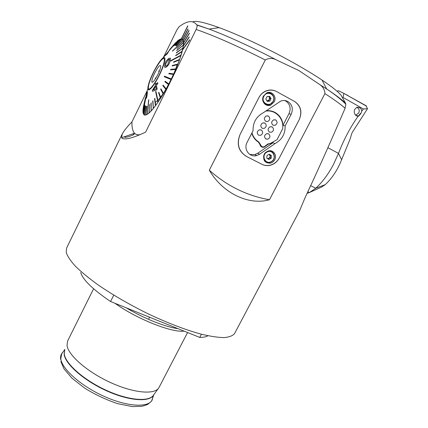 <?xml version="1.0" encoding="UTF-8"?>
<svg xmlns="http://www.w3.org/2000/svg" width="428" height="428" viewBox="0 0 428 428"><rect width="100%" height="100%" fill="white"/><g stroke="black" fill="none" stroke-linecap="round" stroke-linejoin="round"><path stroke-width="0.64" d="M159.125 387.254L158.895 387.682C154.931 394.916 133.916 393.246 110.702 382.632C87.483 372.098 68.266 355.304 67.035 345.514L67.554 341.137L93.588 288.756M113.768 295.133L110.563 301.521C92.748 289.398 82.797 279.725 80.715 272.502M124.746 137.228C125.5 137.886 133.675 135.146 134.226 134.13L132.573 133.921L125.613 136.329L124.746 137.228M181.349 38.82L187.673 25.921L181.376 38.836L177.695 40.756M182.537 39.215L187.983 28.927L182.537 39.215L181.558 38.836M183.291 40.478L182.686 39.349M183.28 40.5L188.978 30.474L183.28 40.5M183.575 42.623L183.366 40.751M183.553 42.661L189.374 33.154L183.553 42.661M183.371 45.619L183.575 43.025M183.334 45.668L189.144 36.931L183.334 45.668M182.67 49.407L183.296 46.144M182.628 49.461L189.695 39.772L182.628 49.461M142.973 111.606L143.016 109.809L143.043 112.757L144.161 114.955C147.553 116.122 153.877 109.22 163.132 94.251C171.687 79.929 179.851 61.29 182.521 50.033M192.766 21.876C195.596 20.394 204.391 22.32 219.147 27.643C240.092 35.273 272.347 50.638 298.016 65.356C307.213 70.615 315.222 75.521 322.043 80.073C331.823 86.643 338.19 91.731 341.153 95.348L345.482 103.078L345.829 104.234L345.107 108.263C330.17 142.957 316.971 172.441 305.506 196.703L299.52 210.892M163.929 56.426L176.673 30.329C178.144 27.799 179.305 26.354 180.145 25.996C187.603 20.619 193.13 20.228 196.736 24.819L196.891 25.086C197.394 25.493 197.137 26.948 196.136 29.452C214.112 35.658 237.171 45.833 265.301 59.974L209.308 170.21C222.646 193.312 248.893 205.697 269.474 199.742L324.932 93.604C334.156 99.574 340.881 104.459 345.107 108.263M265.301 59.974C269.051 57.866 272.936 57.941 276.948 60.193L298.937 70.577L318.785 83.931C322.605 86.135 324.654 89.356 324.932 93.604M146.916 91.255L131.963 121.878C127.33 126.618 124.104 130.631 122.274 133.911L121.595 137.714L121.943 138.207C124.971 140.1 132.857 138.084 145.611 132.15L196.136 29.452M163.849 56.582L163.517 57.266M246.368 156.391C238.423 151.25 236.326 143.931 240.076 134.435L258.854 97.643C260.433 94.631 262.706 92.448 265.676 91.094C269.405 89.543 272.994 89.671 276.451 91.474L294.619 101.479C300.879 105.882 302.43 111.906 299.274 119.556L279.216 158.114C277.135 161.902 274.091 164.304 270.084 165.315C267.259 165.925 264.59 165.604 262.075 164.363L246.014 156.204M146.05 96.91L144.402 102.399M144.273 102.881L143.476 106.412M143.327 107.225L143.027 109.466M131.963 121.878C131.781 127.346 132.648 131.129 134.558 133.236C135.874 134.633 137.714 135.093 140.068 134.606M207.949 335.761C206.168 336.863 203.439 337.419 199.764 337.43L110.563 301.521M201.438 334.225L199.764 337.43M184.072 331.112C171.906 332.866 136.484 318.855 115.036 303.318M181.531 38.825L187.86 25.91M182.66 39.339L188.117 29.04M183.345 40.735L189.048 30.704M183.553 43.014L189.379 33.496M189.358 33.486L189.353 33.138M183.27 46.128L189.08 37.386M189.053 37.375L189.117 36.915M182.494 50.023L189.567 40.334M189.54 40.318L189.668 39.761M209.308 170.21C227.081 186.009 247.138 195.853 269.474 199.742M165.529 65.955L165.93 63.424L168.627 59.273L165.887 63.467L165.529 65.955L166.449 66.046L167.658 64.858L169.472 59.321L168.627 59.273M166.187 67.094L164.62 67.1L164.898 63.954C165.529 61.691 166.904 59.813 169.023 58.32L170.478 58.203L169.953 61.274C169.44 63.585 168.183 65.527 166.187 67.094L166.214 67.11C168.193 65.559 169.451 63.617 169.98 61.284L170.451 58.144M170.697 61.049L180.851 55.57L180.991 55.132L170.836 60.61L170.724 61.06L180.878 55.587L179.589 59.438L173.72 61.846L173.549 62.317L179.418 59.915L177.871 64.056L172.35 65.495L172.152 65.998L177.647 64.548L177.845 64.04M173.549 62.317L179.391 59.904L179.562 59.428M177.647 64.548L175.892 68.903L170.783 69.336L170.558 69.855L175.641 69.416L175.865 68.892M175.641 69.416L173.688 73.905L169.039 73.284L168.798 73.819L173.415 74.424L173.661 73.889M173.415 74.424L171.296 78.955L164.454 76.195L164.197 76.724L171.007 79.48L171.27 78.939M171.007 79.48L168.771 83.968L165.155 81.25L164.887 81.775L168.466 84.482L168.739 83.958M168.466 84.482L166.144 88.853L163.089 85.124L162.811 85.627L165.834 89.35L166.118 88.837M165.834 89.35L163.48 93.518L160.982 88.831L160.703 89.308L163.17 93.983L163.453 93.502M163.17 93.983L160.816 97.878L158.879 92.304L160.816 97.878M158.879 92.304L158.601 92.748L160.511 98.306L160.789 97.862M160.511 98.306L158.183 101.848L155.92 91.303L155.653 91.699L157.911 102.244L158.183 101.848M157.911 102.244L155.669 105.384L154.829 98.333L154.572 98.681L155.412 105.732L155.669 105.384M155.412 105.732L153.299 108.423L152.705 101.083L153.299 108.423M153.058 108.717L151.111 110.922L150.977 103.057L151.111 110.922M150.886 111.157L149.131 112.848L149.618 104.4L149.158 112.858M149.618 104.4L149.131 112.848M148.933 113.019L147.393 114.174L148.612 99.868L147.393 114.174M147.227 114.281L145.921 114.897L146.9 106.198L145.921 114.897M145.782 114.939L144.734 115.02L145.969 106.283L144.734 115.02M144.627 114.993L143.84 114.544L145.279 105.898L143.84 114.544M143.765 114.447L143.252 113.495L144.894 105.197L143.278 113.511M144.873 105.186L143.252 113.495M143.214 113.308L142.968 111.901L145.739 98.408L142.968 111.901M142.989 109.798L144.659 102.051M143.054 109.343L144.937 99.959L143.31 107.214M143.498 106.299L145.472 97.536M149.516 82.042C153.085 70.711 164.063 53.853 164.4 59.455C164.523 60.621 164.154 62.542 163.293 65.222C159.66 76.928 148.479 93.818 148.318 88.109C148.19 86.884 148.586 84.862 149.516 82.042M183.243 40.874L172.447 51.023L183.243 40.874L183.462 42.506L176.892 48.583L183.435 42.495M177.695 40.751L168.857 50.975L177.695 40.751L179.118 39.745M146.226 95.342L147.098 90.987M146.199 95.332L147.104 91.068L146.494 94.775L147.146 93.293L146.092 98.269C146.28 98.558 146.579 97.841 146.975 96.118L147.221 91.565M147.43 91.929L147.002 96.134L146.189 98.36M147.109 93.17L146.558 95.037M157.788 83.54L156.375 85.386L157.14 88.954L156.509 89.843L152.47 91.314L156.536 89.853L157.167 88.971L156.397 85.402L157.814 83.551L157.579 82.54L157.814 83.551M156.177 84.359L155.926 83.278L156.161 84.386L157.579 82.54M163.769 64.639C161.404 72 155.664 82.93 151.758 87.569C147.692 91.897 146.783 90.265 149.046 82.674L149.078 82.583C151.849 73.985 159.179 60.851 162.801 58.106C165.304 56.336 165.625 58.513 163.769 64.639M144.937 99.959L143.332 107.23M145.739 98.408L142.995 111.917M145.279 105.898L143.867 114.56M146.082 106.299L144.76 115.03M147.045 106.149L145.948 114.913M148.784 99.751L147.419 114.19M151.202 102.822L151.138 110.938M152.946 100.789L153.326 108.439M154.829 98.333L155.696 105.4M155.92 91.303L158.21 101.859M160.982 88.831L163.48 93.518M163.089 85.124L166.144 88.853M165.155 81.25L168.771 83.968M171.034 79.496L164.197 76.724M173.442 74.44L168.798 73.819M175.667 69.432L170.558 69.855M177.674 64.558L172.152 65.998M164.855 67.335L166.214 67.11M182.002 51.622L182.103 51.232L175.764 55.34L175.657 55.736L182.002 51.622L180.991 55.132M182.028 51.638L175.657 55.736M182.82 48.134L176.406 52.601L182.82 48.134L182.103 51.232M182.847 48.145L176.336 52.944M183.302 45.149L176.78 50.258L183.302 45.149L182.89 47.786M183.328 45.165L176.748 50.547M183.441 42.72L183.334 44.86M183.468 42.73L176.892 48.583M183.27 40.89L172.479 51.189M182.713 39.633L176.315 45.951L182.713 39.633L183.2 40.713M182.74 39.649L176.389 46.053M180.739 38.996L174.752 45.491L180.739 38.996L181.761 38.985L175.753 45.512L181.873 39.012L182.638 39.537M181.9 39.023L175.651 45.475M180.766 39.012L174.752 45.491M179.337 39.585L173.634 45.978L179.337 39.585L180.579 39.06M179.364 39.601L173.634 45.978M177.716 40.767L168.857 50.975M175.86 42.479L170.847 48.327L175.86 42.479M173.8 44.694L169.215 50.135M163.469 56.972L167.097 54.04L168.579 51.708L167.07 54.03L163.469 56.972L168.579 51.708M175.838 42.468L170.847 48.327M181.697 42.254L182.034 42.072M147.398 89.719L145.927 96.573M152.448 91.303L152.282 90.49L155.524 85.263L155.289 84.156L155.926 83.278M153.406 89.869L156.295 88.842L155.739 86.269L153.406 89.869M153.449 89.853L155.722 86.338M164.406 59.487L164.368 59.508C164.079 55.677 158.002 63.216 153.315 72.974C149.918 80.1 148.265 85.129 148.35 88.05C148.58 91.779 154.497 84.723 159.36 74.665C162.79 67.453 164.459 62.402 164.368 59.513L164.411 59.529M154.594 73.332C152.507 77.741 151.603 80.651 151.87 82.064C152.855 82.807 154.893 80.213 157.986 74.279C159.724 70.641 160.661 67.94 160.8 66.163C160.233 64.179 158.162 66.57 154.594 73.332M155.722 78.388L155.193 78.11L156.177 77.639M158.991 72.097L158.751 70.834L159.376 71.166M274.749 159.74C277.339 155.225 273.182 149.436 268.372 150.95L265.975 152.191L264.236 154.342C262.674 160.179 264.734 163.127 270.421 163.175C272.32 162.683 273.765 161.543 274.749 159.74M271.834 151.763L270.913 150.838M274.209 101.875C277.109 96.803 271.839 90.394 266.751 92.892L263.466 96.027C260.625 101.056 265.724 107.348 270.737 105.079L274.209 101.875M270.378 93.218L269.1 92.384M266.205 111.061L265.756 111.066M275.038 143.605C281.918 139.822 285.289 133.937 285.15 125.944L291.184 114.292C293.405 108.873 292.297 104.603 287.851 101.495C285.578 100.307 283.197 100.179 280.704 101.11L263.236 112.794C256.222 116.641 252.836 122.611 253.071 130.711L247.079 142.406C243.243 149.217 249.594 157.793 256.698 155.567L259.625 154.214L275.038 143.605L273 142.754L268.137 144.231L264.028 147.221C261.856 147.574 260.492 146.665 259.935 144.498L258.41 142.117C255.163 140.047 252.959 137.078 251.787 133.22M266.221 110.75C269.346 110.408 272.272 110.959 274.99 112.398C279.762 115.175 282.437 119.455 283.02 125.233L289.002 113.677C291.206 108.295 290.098 104.063 285.685 100.976L284.722 100.527M273.562 112.061L271.293 111.013M258.71 97.926L240.215 134.157C236.4 143.835 238.535 151.287 246.619 156.52L261.824 164.234C264.397 165.508 267.131 165.829 270.02 165.208C274.118 164.175 277.232 161.72 279.356 157.841L299.135 119.829C302.361 112.008 300.772 105.844 294.368 101.34L276.702 91.613C273.176 89.773 269.506 89.645 265.692 91.223C262.653 92.609 260.326 94.845 258.71 97.926M249.749 154.422L254.799 154.62L257.704 153.278L273 142.754M283.02 125.233L285.15 125.944M261.048 146.569L261.54 146.601M270.967 90.014L271.256 90.126M268.303 162.469L267.029 162.934M265.868 104.833L267.388 104.7M265.467 161.987L266.772 162.126M268.324 133.713L266.607 133.67C264.14 135.259 263.91 137.035 265.916 138.988L267.848 139.164C270.352 137.591 270.598 135.815 268.581 133.83L266.612 133.67C264.146 135.264 263.916 137.035 265.922 138.988L266.125 139.084M271.812 126.774L270.132 126.763C267.698 128.373 267.479 130.149 269.474 132.092L271.448 132.257C273.915 130.668 274.15 128.892 272.149 126.923L270.138 126.768C267.698 128.373 267.484 130.149 269.48 132.092L269.758 132.215M275.723 119.99L273.669 119.845C271.266 121.472 271.058 123.248 273.048 125.179L275.054 125.334C277.488 123.729 277.713 121.948 275.723 119.99M275.311 119.819L273.663 119.845C271.261 121.466 271.052 123.248 273.043 125.174L273.396 125.329M268.014 115.913L266.323 115.961C263.953 117.609 263.766 119.391 265.761 121.306L267.826 121.45C270.234 119.824 270.437 118.037 268.442 116.095L266.328 115.961C263.958 117.609 263.771 119.391 265.761 121.306L266.13 121.461M261.294 130L259.266 129.85C256.827 131.466 256.613 133.242 258.63 135.184L260.609 135.344C263.086 133.75 263.316 131.968 261.294 130M261.021 129.877L259.261 129.845C256.821 131.466 256.607 133.242 258.624 135.178M264.862 123.055L262.792 122.916C260.385 124.548 260.187 126.324 262.193 128.256L264.215 128.405C266.655 126.795 266.874 125.013 264.862 123.055M264.509 122.906L262.787 122.911C260.379 124.543 260.181 126.324 262.187 128.25L262.482 128.384M251.985 132.83C253.125 136.832 255.382 139.881 258.753 141.968L261.808 146.718L263.974 146.932L267.88 143.969L270.357 143.444L277.023 139.678L282.63 128.855C284.267 118.722 275.413 109.322 265.66 111.136M271.218 111.312L268.795 110.665M268.003 158.949L269.009 158.414L270.298 156.466L269.175 154.294L271.438 155.61L271.17 158.274L268.838 159.521L266.772 158.103L267.035 155.439L269.373 154.187L271.438 155.61M264.616 161.056L265.488 161.372M270.464 151.25L269.645 150.752M270.432 155.139L270.17 157.793L271.17 158.274M267.554 158.638L270.17 157.793M266.986 101.029L268.757 100.917L269.394 99.676L269.362 97.284L268.506 96.444M264.713 104.02L265.788 104.213M267.168 101.345L265.831 99.029L267.104 96.535L269.72 96.37L271.052 98.686L269.779 101.174L267.168 101.345M268.752 92.913L267.682 92.571M268.87 96.423L270.025 98.44L271.052 98.686M266.954 100.971L269.394 99.676L270.025 98.44M268.757 100.917L269.779 101.174M310.257 192.161L321.76 186.966L325.285 184.607C332.176 178.144 337.622 169.846 341.614 159.714L349.944 139.485L352.078 132.696L367.502 108.696L366.181 105.984L343.871 93.395L338.484 90.736L337.055 91.244M358.065 116.282C354.951 115.539 353.753 113.35 354.475 109.712L356.775 107.321C359.729 107.102 361.409 108.364 361.804 111.098L360.874 113.554L358.76 116.02L358.065 116.282C350.232 127.421 343.705 139.79 338.495 153.39L327.88 147.708M307.069 193.381L309.396 192.552L315.762 188.261C322.279 182.237 328.126 174.426 333.31 164.823L338.495 153.39L341.614 159.714M367.502 108.696L363.399 109.001L343.079 97.466L343.871 93.395M363.399 109.001L361.804 111.098M343.079 97.466L342.544 97.702M340.314 98.681L340.003 98.82M360.413 113.457L358.332 116.218M347.921 95.679L366.416 105.909L366.25 106.123M348.018 95.556L345.321 94.213M356.808 107.31C359.124 108.439 359.766 110.338 358.728 113.008L355.598 115.228M357.203 115.694L356.69 115.977M153.882 394.573C150.549 402.304 130.144 401.352 107.246 391.112C84.343 380.957 65.227 364.153 64.114 354.218L64.815 349.515M177.952 328.651C165.465 327.056 143.712 318.389 126.292 307.85M234.672 333.348L234.539 333.605C232.682 335.846 229.114 337.178 223.844 337.601C217.595 337.446 209.806 336.237 200.481 333.979C185.19 329.715 168.054 323.151 149.067 314.275C130.075 304.961 113.035 295.133 97.948 284.786C88.805 278.147 81.283 271.957 75.382 266.211C70.518 260.845 67.458 256.254 66.201 252.429L66.613 248.042L122.039 134.387M158.253 388.57L153.722 394.851C149.688 402.122 129.106 400.71 106.545 390.438C83.974 380.235 65.377 363.736 64.259 353.94L64.805 349.548M152.973 395.986L152.288 399.752C148.848 407.804 127.977 407.017 104.614 396.596C81.234 386.265 61.809 369 60.787 358.734L61.712 353.603L62.6 352.415M196.736 24.819L209.099 29.077C228.525 36.423 251.145 46.791 276.948 60.193M318.785 83.931L326.671 88.981C335.333 94.716 341.603 99.414 345.482 103.078M176.941 65.318L175.715 68.903M175.512 69.443L174.159 72.867M165.861 89.361L163.373 93.309M163.057 93.775L160.586 97.204M160.27 97.611L157.879 100.329M157.563 100.633L155.327 102.281M268.752 105.497L267.254 105.358M257.704 153.278L259.625 154.214M289.002 113.677L291.184 114.292M268.035 143.926L268.538 144.145M265.825 145.606L266.093 145.723M245.849 156.113L246.266 156.332M258.753 141.968L257.233 141.304M260.203 144.306L259.866 144.156M269.843 162.34L271.229 161.821L269.843 162.34C263.857 164.047 261.059 154.513 266.783 151.774L267.987 151.298C274.043 149.399 276.991 159.013 271.25 161.8C277.028 159.098 274.011 149.383 267.987 151.298L267.703 151.17M267.002 152.084C260.829 155.107 265.274 165.074 271.197 161.607C277.333 158.627 272.973 148.634 267.002 152.084M273.182 101.468L270.052 104.357C265.521 106.417 260.909 100.73 263.477 96.188L266.451 93.352C271.036 91.111 275.787 96.872 273.187 101.452C275.835 96.872 270.956 91.116 266.451 93.352L266.039 93.256M263.835 96.348C260.315 102.709 269.966 107.904 273.032 101.356C276.568 95.048 266.933 89.752 263.835 96.348M325.285 184.607L315.762 188.261L310.675 185.666M309.396 192.552L307.834 191.76M346.049 94.625L346.744 95.016M64.853 349.409L61.113 354.7C61.044 355.513 60.728 353.769 60.525 359.178M149.565 317.223L148.821 318.678M219.147 27.643L209.099 29.077L196.891 25.086M322.043 80.073L326.671 88.981C335.29 94.765 341.678 99.847 345.829 104.234M299.958 210.057L234.517 333.637M153.85 394.67L151.549 401.164L148.045 404.134C147.104 404.744 144.99 405.476 141.716 406.322L132.466 406.6L117.684 403.674C106.513 399.923 95.663 394.846 85.129 388.447L72.113 378.336L64.013 368.866L60.878 361.59M187.587 332.529L159.018 387.468M134.558 133.236L132.573 133.921M125.613 136.329L121.595 137.714M162.801 58.106L165.128 55.394M166.075 54.297L169.017 50.873M168.99 50.862L177.668 40.772M165.106 55.378L165.962 54.383M152.892 82.021L151.87 82.064M254.799 154.62L256.698 155.567M269.961 143.551L270.4 143.738M267.677 144.033L268.137 144.231M263.568 147.013L264.028 147.221M269.105 104.641L270.737 105.079M269.009 162.463L270.421 163.175M270.052 104.357L273.203 101.468M358.76 116.02L355.775 115.394"/></g></svg>
